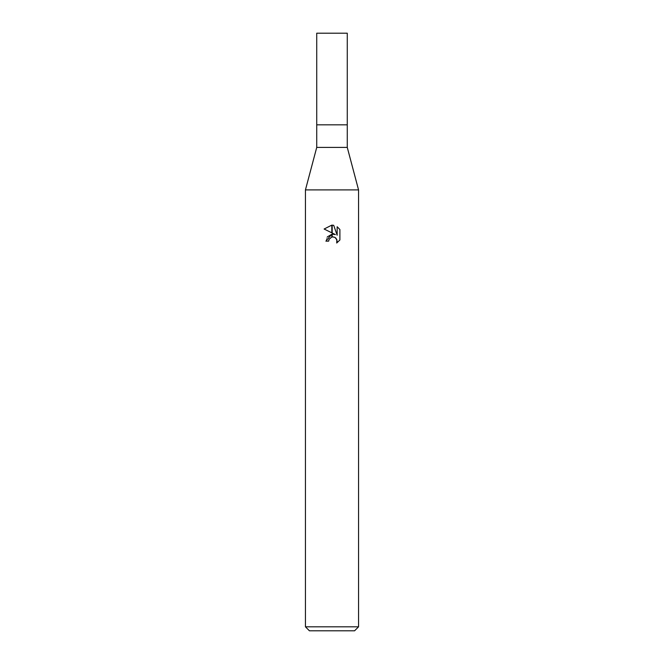 <?xml version="1.0" encoding="UTF-8"?>
<svg xmlns="http://www.w3.org/2000/svg" width="664" height="664" viewBox="0 0 664 664"><rect width="100%" height="100%" fill="white"/><g stroke="black" fill="none" stroke-linecap="round" stroke-linejoin="round"><path stroke-width="0.5" stroke-dasharray="3.32 2.49" d="M347.272 147.408L316.728 147.408M347.272 124.832L316.728 124.832L347.272 124.832M358.56 189.904L305.44 189.904L358.56 189.904M354.576 630.8L309.424 630.8M358.56 626.816L305.44 626.816M339.893 239.986L339.893 229.503M324.107 229.022L335.386 234.583M327.277 236.923L325.891 241.148L328.68 241.148M333.544 236.932L334.764 237.305M337.154 226.739L337.154 235.23L333.71 225.32M347.272 33.2L316.728 33.2"/><path stroke-width="1" d="M332 147.408L347.272 147.408L358.56 189.904L358.56 626.816L305.44 626.816L305.44 189.904L358.56 189.904L305.44 189.904L316.728 147.408L332 147.408M316.728 147.408L316.728 33.2L347.272 33.2L347.272 124.832L316.728 124.832L347.272 124.832L347.272 147.408M305.44 626.816L309.424 630.8L354.576 630.8L358.56 626.816M335.386 234.583L332.191 233.006L332.191 225.137L333.71 225.32L337.154 235.23L337.154 226.739L339.893 229.503L339.893 239.986L336.714 243.024L337.163 241.123L335.926 238.127L334.548 237.206L332.191 236.948L332.191 234.151L335.386 234.583L332.191 234.151M328.68 241.148L325.891 241.148L331.809 234.201L331.809 237.031L329.128 239.223L328.68 241.148L328.962 239.596M334.764 237.305L336.847 239.496L336.723 243.016L339.893 239.978M331.809 225.129L331.809 232.823L324.107 229.022L331.809 225.129L324.107 229.022M332 234.168L327.277 236.923M329.128 239.223L331.801 237.031M332 236.982L333.419 236.915M339.893 229.503L337.154 226.739M333.71 225.32L332.191 225.137"/></g></svg>
